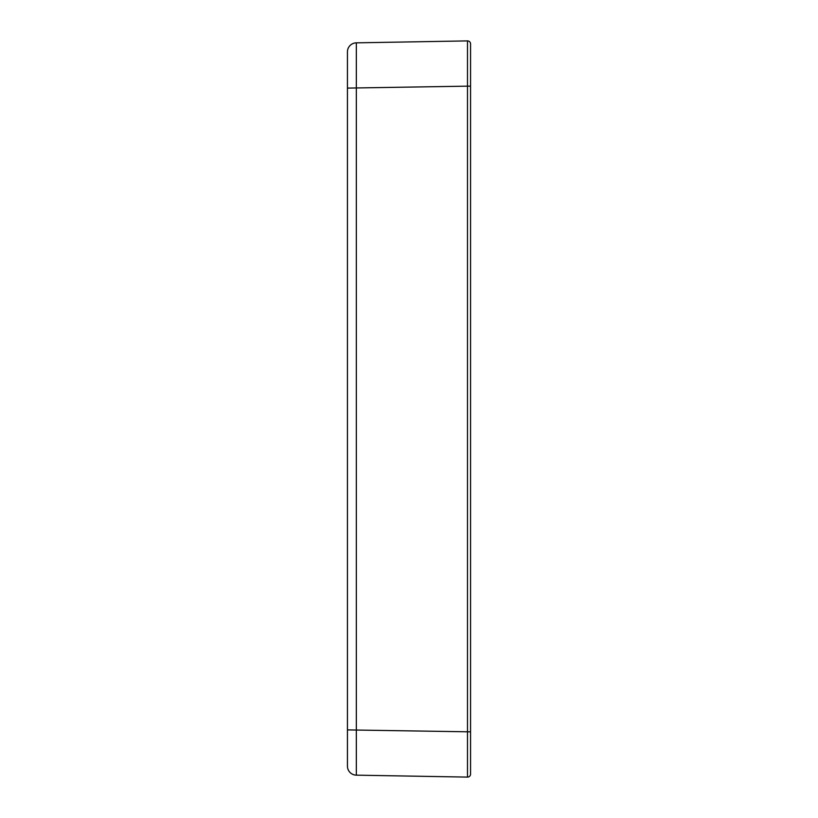 <?xml version="1.0" encoding="UTF-8"?>
<svg xmlns="http://www.w3.org/2000/svg" width="818" height="818" viewBox="0 0 818 818"><rect width="100%" height="100%" fill="white"/><g stroke="black" fill="none" stroke-linecap="round" stroke-linejoin="round"><path stroke-width="1.23" d="M470.565 86.156L470.565 43.916A3.016 3.016 0 0 0 467.487 40.9A3.016 3.016 0 0 1 470.565 43.916A3.016 3.016 0 0 0 467.487 40.9L467.487 86.156L470.565 86.156L470.565 774.084A3.016 3.016 0 0 1 467.487 777.1A3.016 3.016 0 0 0 470.565 774.084M347.435 88.099L467.487 86.156L467.487 777.1L356.331 775.157L356.331 42.843A9.049 9.049 0 0 0 347.435 51.892A9.049 9.049 0 0 1 356.331 42.843A9.049 9.049 0 0 0 347.435 51.892L347.435 766.108A9.049 9.049 0 0 0 356.331 775.157A9.049 9.049 0 0 1 347.435 766.108M470.565 43.916A3.016 3.016 0 0 0 467.487 40.9L356.331 42.843A9.049 9.049 0 0 0 347.435 51.892M347.435 729.901L470.565 731.844"/></g></svg>
